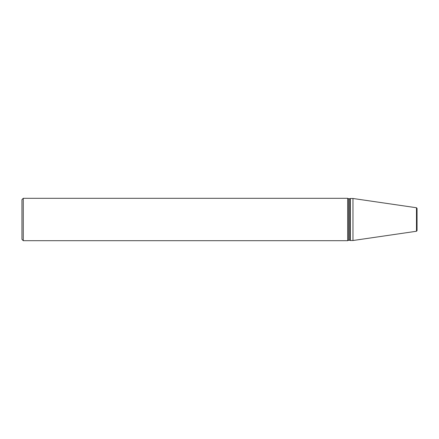 <?xml version="1.0" encoding="UTF-8"?>
<svg xmlns="http://www.w3.org/2000/svg" width="439" height="439" viewBox="0 0 439 439"><rect width="100%" height="100%" fill="white"/><g stroke="black" fill="none" stroke-linecap="round" stroke-linejoin="round"><path stroke-width="0.66" d="M416.485 231.254L416.485 207.746L417.05 208.399L417.05 230.601L416.485 231.254L352.967 240.517L352.967 198.483L350.317 198.483L350.317 240.517L352.967 240.517M349.751 240.254L348.593 240.254L348.593 198.746L349.751 198.746L349.751 240.254L350.317 240.517M23.272 198.313L23.272 240.687L21.95 239.359L21.95 199.641L23.272 198.313L347.672 198.313L347.672 240.687L348.593 240.254M23.272 240.687L347.672 240.687M348.593 198.746L347.672 198.313M349.751 198.746L350.317 198.483M416.485 207.746L352.967 198.483"/></g></svg>
